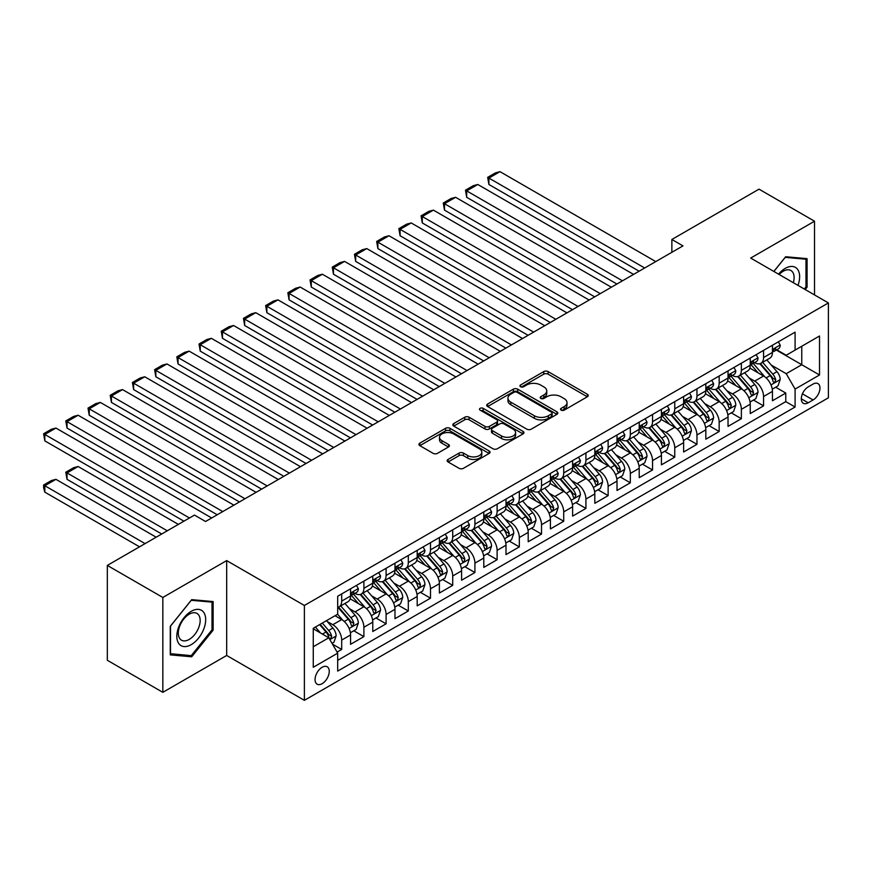 <?xml version="1.0" encoding="UTF-8"?>
<svg xmlns="http://www.w3.org/2000/svg" width="872" height="872" viewBox="0 0 872 872"><rect width="100%" height="100%" fill="white"/><g stroke="black" fill="none" stroke-linecap="round" stroke-linejoin="round"><path stroke-width="1.31" d="M561.121 410.145A2.158 1.243 0 0 0 564.173 410.145L587.336 396.771A3.085 1.777 0 0 0 588.24 395.517A3.085 1.777 0 0 0 587.336 394.253L548.107 371.603A3.085 1.777 0 0 0 543.747 371.603L520.584 384.977A2.158 1.243 0 0 0 519.952 385.86A2.158 1.243 0 0 0 520.584 386.732A2.158 1.243 0 0 0 523.636 386.732L526.634 385.01A9.865 5.69 0 0 1 540.586 385.01L543.856 386.896A9.865 5.69 0 0 1 546.744 390.918A9.865 5.69 0 0 1 543.856 394.951L540.858 396.673A2.158 1.243 0 0 0 540.226 397.556A2.158 1.243 0 0 0 540.858 398.439A2.158 1.243 0 0 0 543.91 398.439L546.908 396.706A9.865 5.69 0 0 1 560.849 396.706L564.119 398.591A9.865 5.69 0 0 1 567.007 402.624A9.865 5.69 0 0 1 564.119 406.646L561.121 408.379A2.158 1.243 0 0 0 560.5 409.262A2.158 1.243 0 0 0 561.121 410.145L561.121 408.379M322.15 683.67A10.05 5.799 120 0 0 328.711 674.819A10.05 5.799 120 0 0 327.174 666.764A10.05 5.799 120 0 0 322.15 667.265A10.05 5.799 120 0 0 315.588 676.116A10.05 5.799 120 0 0 317.125 684.171A10.05 5.799 120 0 0 322.15 683.67M448.066 459.435A3.085 1.777 0 0 0 447.162 460.689A3.085 1.777 0 0 0 448.066 461.953L459.075 468.308A3.085 1.777 0 0 0 463.435 468.308L489.148 453.462A3.085 1.777 0 0 0 490.053 452.197A3.085 1.777 0 0 0 489.148 450.944L449.919 428.294A3.085 1.777 0 0 0 445.559 428.294L419.846 443.14A3.085 1.777 0 0 0 418.942 444.404A3.085 1.777 0 0 0 419.846 445.657L433.133 453.331A3.085 1.777 0 0 0 437.493 453.331L448.502 446.976A3.085 1.777 0 0 0 449.407 445.723A3.085 1.777 0 0 0 448.502 444.458L441.908 440.654A8.24 4.763 0 0 1 439.499 437.286A8.24 4.763 0 0 1 444.589 432.894A8.24 4.763 0 0 1 453.571 433.918L479.393 448.829A8.24 4.763 0 0 1 481.813 452.197A8.24 4.763 0 0 1 476.722 456.601A8.24 4.763 0 0 1 467.741 455.566L463.435 453.08A3.085 1.777 0 0 0 459.075 453.08L448.066 459.435L448.066 461.953M226.676 560.598L162.835 597.462L107.321 565.416L107.321 660.278L162.835 692.324L226.676 655.472L304.383 700.336L304.383 605.473L226.676 560.598L226.676 655.472M814.524 294.921L814.524 221.215L750.683 258.068L828.4 302.933L304.383 605.473M814.524 221.215L759.011 189.159L671.865 239.484L671.865 252.302M107.321 565.416L194.478 515.09L205.574 521.5L682.961 245.893L671.865 239.484M526.852 429.177A3.085 1.777 0 0 0 531.212 429.177L556.936 414.32A3.085 1.777 0 0 0 557.829 413.066A3.085 1.777 0 0 0 556.936 411.813L517.696 389.163A3.085 1.777 0 0 0 513.346 389.163L487.622 404.009A3.085 1.777 0 0 0 486.718 405.262A3.085 1.777 0 0 0 487.622 406.526L526.852 429.177M480.963 410.603A2.158 1.243 0 0 1 483.153 410.908L483.153 408.347L523.037 431.378A3.085 1.777 0 0 1 523.941 432.632A3.085 1.777 0 0 1 523.037 433.896L497.323 448.742A3.085 1.777 0 0 1 492.963 448.742L453.734 426.092L453.734 423.574A3.085 1.777 0 0 0 452.83 424.828A3.085 1.777 0 0 0 453.734 426.092M453.734 423.574L464.743 417.219A3.085 1.777 0 0 1 469.103 417.219L485.006 426.408A3.085 1.777 0 0 0 489.366 426.408L496.669 422.19A3.085 1.777 0 0 0 497.574 420.936A3.085 1.777 0 0 0 496.669 419.672L480.101 410.113A2.158 1.243 0 0 1 479.469 409.23A2.158 1.243 0 0 1 480.81 408.074A2.158 1.243 0 0 1 483.153 408.347M337.083 652.103L341.693 649.444L332.472 644.125M327.229 621.485L332.81 624.701A12.557 7.249 60 0 1 341.693 640.081L350.566 634.958L350.566 644.31L363.897 636.625L353.792 630.794M349.432 608.667L355.013 611.882A12.557 7.249 60 0 1 363.897 627.262L372.769 622.139L372.769 631.492L386.1 623.807L375.995 617.976M371.636 595.849L377.216 599.064A12.557 7.249 60 0 1 386.1 614.444L394.983 609.321L394.983 618.673L408.303 610.989L398.199 605.146M393.839 583.019L399.42 586.246A12.557 7.249 60 0 1 408.303 601.626L417.187 596.503L417.187 605.855L430.506 598.17L420.402 592.328M416.053 570.201L421.623 573.427A12.557 7.249 60 0 1 430.506 588.807L439.39 583.684L439.39 593.036L452.71 585.341L442.605 579.509M438.256 557.382L443.826 560.609A12.557 7.249 60 0 1 452.71 575.989L461.593 570.855L461.593 580.218L474.913 572.523L464.809 566.691M460.46 544.564L466.03 547.78A12.557 7.249 60 0 1 474.913 563.17L483.797 558.036L483.797 567.399L497.116 559.704L487.012 553.873M482.663 531.746L488.233 534.961A12.557 7.249 60 0 1 497.116 550.352L506 545.218L506 554.581L519.32 546.886L509.215 541.054M504.866 518.927L510.436 522.143A12.557 7.249 60 0 1 519.32 537.534L528.203 532.4L528.203 541.763L541.523 534.067L531.419 528.236M527.07 506.109L532.639 509.324A12.557 7.249 60 0 1 541.523 524.715L550.406 519.581L550.406 528.944L563.726 521.249L553.622 515.417M549.273 493.29L554.843 496.506A12.557 7.249 60 0 1 563.726 511.886L572.61 506.763L572.61 516.126L585.929 508.431L575.825 502.599M571.476 480.472L577.046 483.688A12.557 7.249 60 0 1 585.929 499.067L594.813 493.944L594.813 503.297L608.133 495.612L598.029 489.781M593.679 467.654L599.26 470.869A12.557 7.249 60 0 1 608.133 486.249L617.016 481.126L617.016 490.478L630.336 482.794L620.243 476.962M615.883 454.835L621.464 458.051A12.557 7.249 60 0 1 630.336 473.431L639.22 468.308L639.22 477.66L652.539 469.975L642.446 464.144M638.086 442.006L643.667 445.232A12.557 7.249 60 0 1 652.539 460.612L661.423 455.489L661.423 464.841L674.754 457.157L664.649 451.315M660.289 429.188L665.87 432.414A12.557 7.249 60 0 1 674.754 447.794L683.626 442.671L683.626 452.023L696.957 444.328L686.853 438.496M682.493 416.369L688.073 419.596A12.557 7.249 60 0 1 696.957 434.975L705.83 429.842L705.83 439.205L719.16 431.509L709.056 425.678M704.696 403.551L710.277 406.777A12.557 7.249 60 0 1 719.16 422.157L728.033 417.023L728.033 426.386L741.364 418.691L731.259 412.859M726.899 390.732L732.48 393.948A12.557 7.249 60 0 1 741.364 409.339L750.247 404.205L750.247 413.568L763.567 405.872L763.567 396.52A12.557 7.249 -120 0 0 754.683 381.129L749.103 377.914M753.463 400.041L763.567 405.872M350.566 634.958A12.557 7.249 -120 0 0 341.693 619.578L335.022 615.73M372.769 622.139A12.557 7.249 -120 0 0 363.897 606.749L350.163 598.824M394.983 609.321A12.557 7.249 -120 0 0 386.1 593.93L372.366 586.006M417.187 596.503A12.557 7.249 -120 0 0 408.303 581.112L394.569 573.187M439.39 583.684A12.557 7.249 -120 0 0 430.506 568.293L416.772 560.369M461.593 570.855A12.557 7.249 -120 0 0 452.71 555.475L438.976 547.551M483.797 558.036A12.557 7.249 -120 0 0 474.913 542.657L461.179 534.732M506 545.218A12.557 7.249 -120 0 0 497.116 529.838L483.382 521.914M528.203 532.4A12.557 7.249 -120 0 0 519.32 517.02L505.586 509.095M550.406 519.581A12.557 7.249 -120 0 0 541.523 504.201L527.789 496.266M572.61 506.763A12.557 7.249 -120 0 0 563.726 491.383L549.992 483.448M594.813 493.944A12.557 7.249 -120 0 0 585.929 478.565L572.196 470.629M617.016 481.126A12.557 7.249 -120 0 0 608.133 465.746L594.41 457.811M639.22 468.308A12.557 7.249 -120 0 0 630.336 452.917L616.613 444.993M661.423 455.489A12.557 7.249 -120 0 0 652.539 440.098L638.816 432.174M683.626 442.671A12.557 7.249 -120 0 0 674.754 427.28L661.02 419.356M705.83 429.842A12.557 7.249 -120 0 0 696.957 414.462L683.223 406.537M728.033 417.023A12.557 7.249 -120 0 0 719.16 401.643L705.426 393.719M750.247 404.205A12.557 7.249 -120 0 0 741.364 388.825L727.63 380.901M813.075 384.083L808.191 386.906A9.734 5.624 120 0 0 801.837 395.485A9.734 5.624 120 0 0 803.33 403.278A9.734 5.624 120 0 0 808.191 402.799L813.075 399.976A9.734 5.624 120 0 0 819.44 391.397A9.734 5.624 120 0 0 817.947 383.604A9.734 5.624 120 0 0 813.075 384.083M304.383 700.336L828.4 397.796L828.4 302.933M313.266 646.752L328.809 637.781L337.693 653.161L337.693 671.102L795.09 407.028L795.09 389.086L786.217 373.696L771.317 365.096M337.693 653.161L313.266 667.265L313.266 628.287L337.693 614.193L337.693 596.241L795.09 332.167L795.09 350.108L819.517 336.003L819.517 374.982L795.09 389.086M354.893 593.352L355.013 593.418A12.557 7.249 60 0 0 361.291 594.039L370.175 588.916A12.557 7.249 -120 0 0 372.769 583.161L372.769 575.989M377.096 580.534L377.216 580.599A12.557 7.249 60 0 0 383.495 581.221L392.378 576.098A12.557 7.249 -120 0 0 394.983 570.343L394.983 563.17M399.3 567.716L399.42 567.781A12.557 7.249 60 0 0 405.698 568.402L414.582 563.279A12.557 7.249 -120 0 0 417.187 557.524L417.187 550.352M421.503 554.897L421.623 554.963A12.557 7.249 60 0 0 427.901 555.584L436.785 550.461A12.557 7.249 -120 0 0 439.39 544.706L439.39 537.534M443.706 542.079L443.826 542.144A12.557 7.249 60 0 0 450.105 542.765L458.988 537.643A12.557 7.249 -120 0 0 461.593 531.887L461.593 524.704M465.91 529.26L466.03 529.326A12.557 7.249 60 0 0 472.308 529.947L481.191 524.824A12.557 7.249 -120 0 0 483.797 519.069L483.797 511.886M488.124 516.442L488.233 516.507A12.557 7.249 60 0 0 494.511 517.129L503.395 511.995A12.557 7.249 -120 0 0 506 506.251L506 499.067M510.327 503.624L510.436 503.689A12.557 7.249 60 0 0 516.715 504.31L525.598 499.176A12.557 7.249 -120 0 0 528.203 493.432L528.203 486.249M532.53 490.794L532.639 490.871A12.557 7.249 60 0 0 538.918 491.492L547.801 486.358A12.557 7.249 -120 0 0 550.406 480.614L550.406 473.431M554.734 477.976L554.843 478.052A12.557 7.249 60 0 0 561.132 478.673L570.005 473.54A12.557 7.249 -120 0 0 572.61 467.795L572.61 460.612M576.937 465.158L577.046 465.223A12.557 7.249 60 0 0 583.335 465.855L592.208 460.721A12.557 7.249 -120 0 0 594.813 454.977L594.813 447.794M599.14 452.339L599.26 452.405A12.557 7.249 60 0 0 605.539 453.026L614.411 447.903A12.557 7.249 -120 0 0 617.016 442.148L617.016 434.975M621.344 439.521L621.464 439.586A12.557 7.249 60 0 0 627.742 440.207L636.625 435.084A12.557 7.249 -120 0 0 639.22 429.329L639.22 422.157M643.547 426.702L643.667 426.768A12.557 7.249 60 0 0 649.945 427.389L658.829 422.266A12.557 7.249 -120 0 0 661.423 416.511L661.423 409.339M665.75 413.884L665.87 413.949A12.557 7.249 60 0 0 672.149 414.571L681.032 409.448A12.557 7.249 -120 0 0 683.626 403.692L683.626 396.52M687.954 401.066L688.073 401.131A12.557 7.249 60 0 0 694.352 401.752L703.235 396.629A12.557 7.249 -120 0 0 705.83 390.874L705.83 383.702M710.157 388.247L710.277 388.313A12.557 7.249 60 0 0 716.555 388.934L725.439 383.811A12.557 7.249 -120 0 0 728.033 378.056L728.033 370.873M732.36 375.429L732.48 375.494A12.557 7.249 60 0 0 738.758 376.115L747.642 370.982A12.557 7.249 -120 0 0 750.247 365.237L750.247 358.054M337.693 660.344L785.77 401.643L785.77 393.054L772.45 400.749L772.45 391.386A12.557 7.249 -120 0 0 763.567 376.006L749.833 368.082M754.563 362.61L754.683 362.676A12.557 7.249 -120 0 0 760.962 363.297A12.557 7.249 -120 0 0 763.567 357.542L763.567 350.37M760.962 363.297L769.845 358.163A12.557 7.249 -120 0 0 772.45 352.419L772.45 345.236M341.693 593.93L341.693 601.113A12.557 7.249 60 0 1 339.088 606.858A12.557 7.249 60 0 1 337.693 607.37M339.088 606.858L347.972 601.735A12.557 7.249 -120 0 0 350.566 595.99L350.566 588.807M363.897 581.112L363.897 588.295A12.557 7.249 60 0 1 361.291 594.039M386.1 568.293L386.1 575.476A12.557 7.249 60 0 1 383.495 581.221M408.303 555.475L408.303 562.658A12.557 7.249 60 0 1 405.698 568.402M430.506 542.657L430.506 549.84A12.557 7.249 60 0 1 427.901 555.584M452.71 529.838L452.71 537.021A12.557 7.249 60 0 1 450.105 542.765M474.913 517.02L474.913 524.192A12.557 7.249 60 0 1 472.308 529.947M497.116 504.201L497.116 511.374A12.557 7.249 60 0 1 494.511 517.129M519.32 491.383L519.32 498.555A12.557 7.249 60 0 1 516.715 504.31M541.523 478.565L541.523 485.737A12.557 7.249 60 0 1 538.918 491.492M563.726 465.735L563.726 472.918A12.557 7.249 60 0 1 561.132 478.673M585.929 452.917L585.929 460.1A12.557 7.249 60 0 1 583.335 465.855M608.133 440.098L608.133 447.282A12.557 7.249 60 0 1 605.539 453.026M630.336 427.28L630.336 434.463A12.557 7.249 60 0 1 627.742 440.207M652.539 414.462L652.539 421.645A12.557 7.249 60 0 1 649.945 427.389M674.754 401.643L674.754 408.826A12.557 7.249 60 0 1 672.149 414.571M696.957 388.825L696.957 396.008A12.557 7.249 60 0 1 694.352 401.752M719.16 376.006L719.16 383.179A12.557 7.249 60 0 1 716.555 388.934M741.364 363.188L741.364 370.36A12.557 7.249 60 0 1 738.758 376.115M741.364 409.339L741.364 418.691M719.16 422.157L719.16 431.509M696.957 434.975L696.957 444.328M674.754 447.794L674.754 457.157M652.539 460.612L652.539 469.975M630.336 473.431L630.336 482.794M608.133 486.249L608.133 495.612M585.929 499.067L585.929 508.431M563.726 511.886L563.726 521.249M541.523 524.715L541.523 534.067M519.32 537.534L519.32 546.886M497.116 550.352L497.116 559.704M474.913 563.17L474.913 572.523M452.71 575.989L452.71 585.341M430.506 588.807L430.506 598.17M408.303 601.626L408.303 610.989M386.1 614.444L386.1 623.807M363.897 627.262L363.897 636.625M341.693 640.081L341.693 649.444M328.809 637.781L313.266 628.799M786.217 373.696L801.76 364.725L801.76 346.26L819.517 336.003M776.331 350.043L819.517 374.982M776.767 349.792L786.217 355.242L795.09 350.108M162.835 597.462L162.835 692.324M775.666 387.223L785.77 393.054M785.77 401.643L795.09 407.028M805.216 289.548L807.08 287.226L807.08 258.657L785.661 256.739L773.846 271.432M170.269 654.883L191.698 656.79L213.128 630.14L213.128 601.571L191.698 599.653L170.269 626.314L170.269 654.883M805.979 286.583L807.08 287.226M212.016 629.497L213.128 630.14M189.442 655.493L191.698 656.79M561.993 410.45L564.119 409.219A9.865 5.69 0 0 0 567.007 405.186L567.007 402.624M546.744 390.918L546.744 393.49A9.865 5.69 0 0 1 543.856 397.512L541.719 398.744M587.292 396.793L548.107 374.164A3.085 1.777 0 0 0 543.747 374.164L521.445 387.037M556.892 414.353L517.696 391.724A3.085 1.777 0 0 0 513.346 391.724L487.666 406.548M551.486 413.949A2.158 1.243 0 0 0 552.118 413.066A2.158 1.243 0 0 0 551.486 412.183L517.042 392.302A2.158 1.243 0 0 0 514 392.302L510.839 394.133A9.865 5.69 0 0 0 507.951 398.155A9.865 5.69 0 0 0 510.839 402.177L534.373 415.77A9.865 5.69 0 0 0 548.325 415.77L551.486 413.949L551.486 416.511A2.158 1.243 0 0 0 552.118 415.628L552.118 413.066M507.951 398.155L507.951 400.717A9.865 5.69 0 0 0 510.839 404.75L510.839 402.177M551.486 416.511L548.325 418.331A9.865 5.69 0 0 1 534.373 418.331L510.839 404.75M453.778 426.114L464.743 419.781L464.743 417.219M497.574 420.936L497.574 423.498A3.085 1.777 0 0 1 496.669 424.751L489.366 428.97A3.085 1.777 0 0 1 485.006 428.97L469.103 419.781A3.085 1.777 0 0 0 464.743 419.781M483.153 410.908L523.004 433.918M501.52 435.935A8.24 4.763 0 0 0 510.502 436.97A8.24 4.763 0 0 0 515.592 432.567A8.24 4.763 0 0 0 513.183 429.209L504.081 423.956A3.085 1.777 0 0 0 499.721 423.956L492.418 428.163A3.085 1.777 0 0 0 491.514 429.427A3.085 1.777 0 0 0 492.418 430.681L501.52 435.935L501.52 438.496A8.24 4.763 0 0 0 510.502 439.532A8.24 4.763 0 0 0 515.592 435.139L515.592 432.567M491.514 429.427L491.514 431.989A3.085 1.777 0 0 0 492.418 433.242L492.418 430.681M501.52 438.496L492.418 433.242M481.813 452.197L481.813 454.759A8.24 4.763 0 0 1 476.722 459.163A8.24 4.763 0 0 1 467.741 458.127L463.435 455.642A3.085 1.777 0 0 0 459.075 455.642L448.11 461.975M439.499 437.286L439.499 439.859A8.24 4.763 0 0 0 441.908 443.216L441.908 440.654M448.459 446.998L441.908 443.216M489.105 453.484L449.919 430.855A3.085 1.777 0 0 0 445.559 430.855L419.879 445.679M772.254 389.185L777.998 385.882L780.211 379.462A8.317 4.807 -120 0 0 776.974 371.657L766.826 359.907M764.798 376.813L753.201 363.395M488.898 235.756L594.704 296.851L444.491 210.119L443.27 203.013L451.042 198.522L455.598 197.301L444.491 203.71L444.491 210.119M758.204 372.911L751.468 365.117A19.936 11.51 -120 0 0 750.857 364.42M759.828 363.744L770.096 375.625A8.317 4.807 60 0 1 773.061 381.358L773.66 382.35L774.794 382.187L775.72 379.821A8.317 4.807 -120 0 0 772.756 374.088L762.608 362.338M760.438 363.548L771.458 376.323A4.24 2.453 60 0 1 772.527 377.979L775.72 379.821M644.659 267.998L488.898 178.073L488.898 184.483L639.111 271.203M778.325 341.846L780.211 345.105A8.317 4.807 60 0 1 778.489 348.789L774.271 351.231A8.317 4.807 -120 0 0 775.72 349.312L775.546 348.571M655.766 261.589L500.005 171.664L488.898 178.073L487.677 177.365L495.449 172.885L500.005 171.664M772.723 351.612L772.756 351.612A8.317 4.807 -120 0 0 774.271 351.231M774.652 348.691L775.72 349.312C775.197 348.059 774.314 348.571 773.061 350.849A8.317 4.807 60 0 1 772.45 352.037M488.898 184.483L487.677 177.365M798 285.384A20.416 11.783 120 0 0 785.214 268.391A20.416 11.783 120 0 0 778.533 274.146M793.346 282.692A15.456 8.927 120 0 0 790.915 270.505A15.456 8.927 120 0 0 783.187 271.268A15.456 8.927 120 0 0 779.143 274.495M773.889 271.465L785.214 257.371L805.979 259.224L805.979 286.91L804.278 289.014M804.594 258.428L805.979 259.224M203.754 629.083A20.416 11.783 120 0 0 198.478 609.375A20.416 11.783 120 0 0 178.76 626.848A20.416 11.783 120 0 0 184.036 646.566A20.416 11.783 120 0 0 203.754 629.083M198.696 627.644A15.456 8.927 120 0 0 196.963 613.419A15.456 8.927 120 0 0 179.774 625.954A15.456 8.927 120 0 0 181.507 640.19A15.456 8.927 120 0 0 198.696 627.644M170.498 653.793L170.498 626.118L191.251 600.285L212.016 602.138L212.016 629.824L191.251 655.646L170.269 653.673M210.643 601.353L212.016 602.138M750.051 402.014L755.795 398.7L758.008 392.28A8.317 4.807 -120 0 0 754.771 384.476L744.623 372.726M742.595 389.631L730.998 376.214M466.694 248.585L572.501 309.669L422.288 222.938L421.067 215.831L428.839 211.34L433.395 210.119L422.288 216.529L422.288 222.938M736.001 385.729L729.264 377.936A19.936 11.51 -120 0 0 728.643 377.238M737.625 376.562L747.893 388.443A8.317 4.807 60 0 1 750.857 394.177L751.457 395.169L752.591 395.005L753.517 392.64A8.317 4.807 -120 0 0 750.552 386.906L740.404 375.167M738.235 376.377L749.255 389.141A4.24 2.453 60 0 1 750.323 390.798L753.517 392.64M727.848 414.832L733.592 411.519L735.804 405.109A8.317 4.807 -120 0 0 732.567 397.294L722.419 385.544M720.392 402.461L708.794 389.032M444.491 261.404L550.297 322.487L400.085 235.756L398.864 228.649L406.635 224.159L411.192 222.938L400.085 229.347L400.085 235.756M713.797 398.548L707.061 390.754A19.936 11.51 -120 0 0 706.44 390.057M715.422 389.381L725.689 401.262A8.317 4.807 60 0 1 728.654 406.995L729.254 407.987L730.376 407.824L731.314 405.458A8.317 4.807 -120 0 0 728.349 399.725L718.201 387.986M716.032 389.195L727.052 401.959A4.24 2.453 60 0 1 728.12 403.616L731.314 405.458M705.644 427.651L711.389 424.337L713.601 417.928A8.317 4.807 -120 0 0 710.364 410.113L700.216 398.362M698.189 415.279L686.591 401.85M422.288 274.222L528.094 335.306L377.881 248.585L376.66 241.468L384.432 236.977L388.988 235.756L377.881 242.176L377.881 248.585M691.583 411.366L684.858 403.573A19.936 11.51 -120 0 0 684.237 402.886M693.218 402.21L703.486 414.08A8.317 4.807 60 0 1 706.451 419.814L707.05 420.805L708.173 420.642L709.11 418.277A8.317 4.807 -120 0 0 706.146 412.543L695.998 400.804M693.818 402.014L704.849 414.778A4.24 2.453 60 0 1 705.917 416.435L709.11 418.277M683.441 440.469L689.185 437.155L691.398 430.746A8.317 4.807 -120 0 0 688.161 422.931L678.013 411.181M675.985 428.098L664.388 414.669M400.085 287.041L505.891 348.124L355.678 261.404L354.457 254.286L362.229 249.795L366.774 248.585L355.678 254.995L355.678 261.404M669.38 424.184L662.655 416.391A19.936 11.51 -120 0 0 662.033 415.704M671.015 415.028L681.272 426.909A8.317 4.807 60 0 1 684.248 432.632L684.847 433.624L685.97 433.46L686.907 431.095A8.317 4.807 -120 0 0 683.942 425.362L673.794 413.622M671.614 414.832L682.645 427.596A4.24 2.453 60 0 1 683.713 429.253L686.907 431.095M622.455 280.817L466.694 190.892L466.694 197.301L616.907 284.021M756.122 354.664L758.008 357.934A8.317 4.807 60 0 1 756.286 361.608L752.067 364.049A8.317 4.807 -120 0 0 753.517 362.131L753.343 361.39M633.562 274.408L477.802 184.483L466.694 190.892L465.474 190.183L473.245 185.703L477.802 184.483M750.519 364.442L750.552 364.442A8.317 4.807 -120 0 0 752.067 364.049M752.449 361.509L753.517 362.131C752.994 360.877 752.111 361.39 750.857 363.668A8.317 4.807 60 0 1 750.247 364.856M466.694 197.301L465.474 190.183M600.252 293.635L443.27 203.013M733.919 367.483L735.804 370.753A8.317 4.807 60 0 1 734.082 374.426L729.864 376.868A8.317 4.807 -120 0 0 731.314 374.949L731.139 374.208M611.359 287.226L455.598 197.301M728.316 377.26L728.349 377.26A8.317 4.807 -120 0 0 729.864 376.868M730.246 374.328L731.314 374.949C730.791 373.696 729.908 374.208 728.654 376.486A8.317 4.807 60 0 1 728.033 377.674M578.049 306.464L421.067 215.831M711.716 380.301L713.601 383.571A8.317 4.807 60 0 1 711.879 387.244L707.661 389.686A8.317 4.807 -120 0 0 709.11 387.768L708.936 387.026M589.156 300.055L433.395 210.119M706.113 390.078L706.146 390.078A8.317 4.807 -120 0 0 707.661 389.686M708.042 387.146L709.11 387.768C708.587 386.514 707.704 387.026 706.451 389.304A8.317 4.807 60 0 1 705.83 390.493M555.846 319.283L398.864 228.649M689.512 393.119L691.398 396.389A8.317 4.807 60 0 1 689.676 400.074L685.457 402.504A8.317 4.807 -120 0 0 686.907 400.586L686.733 399.845M566.953 312.874L411.192 222.938M683.91 402.897L683.942 402.897A8.317 4.807 -120 0 0 685.457 402.504M685.839 399.965L686.907 400.586C686.384 399.332 685.501 399.845 684.248 402.123A8.317 4.807 60 0 1 683.626 403.311M661.238 453.287L666.982 449.974L669.195 443.565A8.317 4.807 -120 0 0 665.957 435.749L655.809 423.999M653.782 440.916L642.184 427.487M377.881 299.859L483.688 360.943L333.475 274.222L332.254 267.105L340.026 262.614L344.571 261.404L333.475 267.813L333.475 274.222M647.177 437.003L640.451 429.209A19.936 11.51 -120 0 0 639.83 428.523M648.812 427.847L659.068 439.728A8.317 4.807 60 0 1 662.044 445.461L662.644 446.442L663.766 446.29L664.704 443.913A8.317 4.807 -120 0 0 661.739 438.191L651.591 426.441M649.411 427.651L660.442 440.415A4.24 2.453 60 0 1 661.51 442.071L664.704 443.913M533.642 332.101L376.66 241.468M667.309 405.938L669.195 409.208A8.317 4.807 60 0 1 667.472 412.892L663.254 415.323A8.317 4.807 -120 0 0 664.704 413.404L664.529 412.674M544.738 325.692L388.988 235.756M661.706 415.715L661.739 415.715A8.317 4.807 -120 0 0 663.254 415.323M663.625 412.783L664.704 413.404C664.181 412.151 663.298 412.663 662.044 414.941A8.317 4.807 60 0 1 661.423 416.129M639.034 466.106L644.768 462.792L646.991 456.383A8.317 4.807 -120 0 0 643.754 448.568L633.606 436.828M631.579 453.734L619.981 440.305M355.678 312.677L461.473 373.761M624.973 449.821L618.248 442.028A19.936 11.51 -120 0 0 617.627 441.341M626.608 440.665L636.865 452.546A8.317 4.807 60 0 1 639.841 458.28L640.44 459.261L641.563 459.108L642.501 456.732A8.317 4.807 -120 0 0 639.536 451.009L629.388 439.259M627.208 440.469L638.239 453.233A4.24 2.453 60 0 1 639.307 454.89L642.501 456.732M511.439 344.92L354.457 254.286M645.106 418.756L646.991 422.026A8.317 4.807 60 0 1 645.269 425.71L641.051 428.141A8.317 4.807 -120 0 0 642.501 426.223L642.326 425.492M522.535 338.51L366.774 248.585M639.503 428.534L639.536 428.534A8.317 4.807 -120 0 0 641.051 428.141M641.421 425.601L642.501 426.223C641.977 424.969 641.084 425.482 639.841 427.76A8.317 4.807 60 0 1 639.22 428.948M616.831 478.924L622.564 475.611L624.788 469.201A8.317 4.807 -120 0 0 621.551 461.386L611.403 449.647M609.375 466.553L597.778 453.124M333.475 325.496L439.27 386.579L289.068 299.859L287.847 292.741L295.619 288.261L300.164 287.041L289.068 293.45L289.068 299.859M602.77 462.64L596.045 454.857A19.936 11.51 -120 0 0 595.423 454.159M604.405 453.484L614.662 465.365A8.317 4.807 60 0 1 617.627 471.098L618.237 472.079L619.36 471.926L620.297 469.561A8.317 4.807 -120 0 0 617.332 463.828L607.184 452.078M605.005 453.287L616.035 466.051A4.24 2.453 60 0 1 617.104 467.708L620.297 469.561M489.236 357.738L332.254 267.105M622.902 431.575L624.788 434.845A8.317 4.807 60 0 1 623.066 438.529L618.848 440.96A8.317 4.807 -120 0 0 620.297 439.041L620.123 438.311M500.332 351.329L344.571 261.404M617.3 441.352L617.332 441.352A8.317 4.807 -120 0 0 618.848 440.96M619.218 438.431L620.297 439.041C619.774 437.788 618.88 438.3 617.627 440.589A8.317 4.807 60 0 1 617.016 441.766M594.628 491.743L600.361 488.429L602.585 482.02A8.317 4.807 -120 0 0 599.347 474.205L589.199 462.465M587.161 479.371L575.574 465.942M311.271 338.314L417.067 399.398L266.865 312.677L265.644 305.56L273.416 301.08L277.961 299.859L266.865 306.268L266.865 312.677M580.567 475.458L573.841 467.675A19.936 11.51 -120 0 0 573.22 466.978M582.202 466.302L592.459 478.183A8.317 4.807 60 0 1 595.423 483.916L596.034 484.897L597.157 484.745L598.094 482.38A8.317 4.807 -120 0 0 595.129 476.646L584.981 464.896M582.801 466.106L593.832 478.87A4.24 2.453 60 0 1 594.9 480.527L598.094 482.38M467.032 370.556L311.271 280.631L311.271 287.041L461.484 373.761M600.699 444.393L602.585 447.663A8.317 4.807 60 0 1 600.863 451.347L596.644 453.778A8.317 4.807 -120 0 0 598.094 451.87L597.919 451.129M478.129 364.147L322.368 274.222L311.271 280.631L310.05 279.923L317.822 275.432L322.368 274.222M595.096 454.17L595.129 454.17A8.317 4.807 -120 0 0 596.644 453.778M597.015 451.249L598.094 451.87C597.571 450.617 596.677 451.129 595.423 453.407A8.317 4.807 60 0 1 594.813 454.585M311.271 287.041L310.05 279.923M572.424 504.561L578.158 501.247L580.381 494.838A8.317 4.807 -120 0 0 577.144 487.023L566.996 475.284M564.958 492.19L553.371 478.772M289.068 351.133L394.863 412.216L244.661 325.496L243.441 318.378L251.212 313.898L255.758 312.677L244.661 319.087L244.661 325.496M558.363 488.287L551.638 480.494A19.936 11.51 -120 0 0 551.017 479.796M559.998 479.12L570.255 491.001A8.317 4.807 60 0 1 573.22 496.735L573.831 497.716L574.953 497.563L575.891 495.198A8.317 4.807 -120 0 0 572.926 489.465L562.778 477.714M560.598 478.924L571.629 491.688A4.24 2.453 60 0 1 572.697 493.356L575.891 495.198M444.829 383.375L287.847 292.741M578.496 457.211L580.381 460.481A8.317 4.807 60 0 1 578.659 464.166L574.441 466.596A8.317 4.807 -120 0 0 575.891 464.689L575.716 463.948M455.925 376.966L300.164 287.041M572.893 466.989L572.926 466.989A8.317 4.807 -120 0 0 574.441 466.596M574.812 464.068L575.891 464.689C575.367 463.435 574.474 463.948 573.22 466.226A8.317 4.807 60 0 1 572.61 467.403M550.221 517.379L555.955 514.066L558.178 507.657A8.317 4.807 -120 0 0 554.941 499.841L544.793 488.102M542.755 505.008L531.168 491.59M266.865 363.951L372.66 425.035L222.458 338.314L221.237 331.197L228.998 326.717L233.554 325.496L222.458 331.905L222.458 338.314M536.16 501.106L529.435 493.312A19.936 11.51 -120 0 0 528.813 492.615M537.795 491.939L548.052 503.82A8.317 4.807 60 0 1 551.017 509.553L551.627 510.534L552.75 510.382L553.687 508.016A8.317 4.807 -120 0 0 550.723 502.283L540.575 490.533M538.395 491.743L549.425 504.507A4.24 2.453 60 0 1 550.494 506.174L553.687 508.016M422.626 396.193L265.644 305.56M556.292 470.03L558.178 473.3A8.317 4.807 60 0 1 556.456 476.984L552.238 479.426A8.317 4.807 -120 0 0 553.687 477.507L553.513 476.766M433.722 389.784L277.961 299.859M550.679 479.807L550.723 479.807A8.317 4.807 -120 0 0 552.238 479.426M552.608 476.886L553.687 477.507C553.164 476.254 552.27 476.766 551.017 479.044A8.317 4.807 60 0 1 550.406 480.221M528.018 530.198L533.751 526.884L535.975 520.475A8.317 4.807 -120 0 0 532.738 512.671L522.59 500.92M520.551 517.826L508.965 504.408M244.661 376.769L350.457 437.864L200.244 351.133L199.023 344.026L206.795 339.535L211.351 338.314L200.244 344.723L200.244 351.133M513.957 513.924L507.232 506.131A19.936 11.51 -120 0 0 506.61 505.433M515.592 504.757L525.849 516.638A8.317 4.807 60 0 1 528.813 522.372L529.424 523.364L530.547 523.2L531.484 520.835A8.317 4.807 -120 0 0 528.508 515.101L518.371 503.351M516.191 504.561L527.222 517.336A4.24 2.453 60 0 1 528.29 518.993L531.484 520.835M400.422 409.012L243.441 318.378M534.089 482.859L535.975 486.118A8.317 4.807 60 0 1 534.253 489.802L530.034 492.244A8.317 4.807 -120 0 0 531.484 490.326L531.31 489.584M411.519 402.602L255.758 312.677M528.476 492.626L528.508 492.626A8.317 4.807 -120 0 0 530.034 492.244M530.405 489.704L531.484 490.326C530.961 489.072 530.067 489.584 528.813 491.863A8.317 4.807 60 0 1 528.203 493.051M505.815 543.016L511.548 539.714L513.772 533.293A8.317 4.807 -120 0 0 510.523 525.489L500.386 513.739M498.348 530.645L486.75 517.227M222.458 389.599L328.253 450.682L178.041 363.951L176.82 356.844L184.591 352.353L189.148 351.133L178.041 357.542L178.041 363.951M491.754 526.743L485.017 518.949A19.936 11.51 -120 0 0 484.407 518.251M493.389 517.576L503.645 529.457A8.317 4.807 60 0 1 506.61 535.19L507.221 536.182L508.343 536.018L509.281 533.653A8.317 4.807 -120 0 0 506.305 527.92L496.168 516.18M493.988 517.379L505.008 530.154A4.24 2.453 60 0 1 506.076 531.811L509.281 533.653M378.219 421.83L221.237 331.197M511.886 495.678L513.772 498.948A8.317 4.807 60 0 1 512.049 502.621L507.831 505.062A8.317 4.807 -120 0 0 509.281 503.144L509.106 502.403M389.315 415.421L233.554 325.496M506.272 505.455L506.305 505.444A8.317 4.807 -120 0 0 507.831 505.062M508.202 502.523L509.281 503.144C508.758 501.891 507.864 502.403 506.61 504.681A8.317 4.807 60 0 1 506 505.869M483.611 555.846L489.345 552.532L491.568 546.123A8.317 4.807 -120 0 0 488.32 538.307L478.183 526.557M476.145 543.474L464.547 530.045M200.244 402.417L306.05 463.501L155.837 376.769L154.617 369.663L162.388 365.172L166.944 363.951L155.837 370.36L155.837 376.769M469.55 539.561L462.814 531.767A19.936 11.51 -120 0 0 462.204 531.07M471.174 530.394L481.442 542.275A8.317 4.807 60 0 1 484.407 548.008L485.017 549L486.14 548.837L487.077 546.472A8.317 4.807 -120 0 0 484.102 540.738L473.965 528.999M471.785 530.209L482.805 542.973A4.24 2.453 60 0 1 483.873 544.629L487.077 546.472M356.005 434.648L199.023 344.026M489.683 508.496L491.568 511.766A8.317 4.807 60 0 1 489.846 515.439L485.628 517.881A8.317 4.807 -120 0 0 487.077 515.962L486.892 515.221M367.112 428.239L211.351 338.314M484.069 518.273L484.102 518.273A8.317 4.807 -120 0 0 485.628 517.881M485.998 515.341L487.077 515.962C486.554 514.709 485.66 515.221 484.407 517.499A8.317 4.807 60 0 1 483.797 518.687M461.408 568.664L467.141 565.35L469.365 558.941A8.317 4.807 -120 0 0 466.117 551.126L455.98 539.376M453.941 556.292L442.344 542.864M178.041 415.236L283.847 476.319L133.634 389.599L132.413 382.481L140.185 377.99L144.741 376.769L133.634 383.179L133.634 389.599M447.347 552.379L440.611 544.586A19.936 11.51 -120 0 0 440 543.899M448.971 543.212L459.239 555.093A8.317 4.807 60 0 1 462.204 560.827L462.814 561.819L463.937 561.655L464.863 559.29A8.317 4.807 -120 0 0 461.898 553.557L451.761 541.817M449.581 543.027L460.601 555.791A4.24 2.453 60 0 1 461.67 557.448L464.863 559.29M333.802 447.478L176.82 356.844M467.479 521.314L469.365 524.584A8.317 4.807 60 0 1 467.643 528.258L463.424 530.699A8.317 4.807 -120 0 0 464.863 528.781L464.689 528.04M344.909 441.058L189.148 351.133M461.866 531.092L461.898 531.092A8.317 4.807 -120 0 0 463.424 530.699M463.795 528.16L464.863 528.781C464.34 527.527 463.457 528.04 462.204 530.318A8.317 4.807 60 0 1 461.593 531.506M439.205 581.482L444.938 578.169L447.162 571.76A8.317 4.807 -120 0 0 443.913 563.944L433.776 552.194M431.738 569.111L420.141 555.682M155.837 428.054L261.644 489.138L111.431 402.417L110.21 395.299L117.982 390.809L122.538 389.599L111.431 396.008L111.431 402.417M425.144 565.198L418.407 557.404A19.936 11.51 -120 0 0 417.797 556.718M426.768 556.042L437.036 567.923A8.317 4.807 60 0 1 440 573.645L440.6 574.637L441.733 574.474L442.66 572.108A8.317 4.807 -120 0 0 439.695 566.375L429.547 554.636M427.378 555.846L438.398 568.609A4.24 2.453 60 0 1 439.466 570.266L442.66 572.108M311.598 460.296L154.617 369.663M445.265 534.133L447.162 537.403A8.317 4.807 60 0 1 445.439 541.087L441.21 543.518A8.317 4.807 -120 0 0 442.66 541.599L442.486 540.858M322.705 453.887L166.944 363.951M439.662 543.91L439.695 543.91A8.317 4.807 -120 0 0 441.21 543.518M441.592 540.978L442.66 541.599C442.137 540.346 441.254 540.858 440 543.136A8.317 4.807 60 0 1 439.39 544.324M416.99 594.301L422.735 590.987L424.947 584.578A8.317 4.807 -120 0 0 421.71 576.763L411.562 565.012M409.535 581.929L397.937 568.5M133.634 440.872L239.44 501.956L89.227 415.236L88.007 408.118L95.778 403.627L100.335 402.417L89.227 408.826L89.227 415.236M402.94 578.016L396.204 570.223A19.936 11.51 -120 0 0 395.594 569.536M404.564 568.86L414.832 580.741A8.317 4.807 60 0 1 417.797 586.464L418.397 587.456L419.53 587.292L420.457 584.927A8.317 4.807 -120 0 0 417.492 579.193L407.344 567.454M405.175 568.664L416.195 581.428A4.24 2.453 60 0 1 417.263 583.085L420.457 584.927M289.395 473.115L132.413 382.481M423.062 546.951L424.947 550.221A8.317 4.807 60 0 1 423.225 553.905L419.007 556.336A8.317 4.807 -120 0 0 420.457 554.418L420.282 553.687M300.502 466.705L144.741 376.769M417.459 556.728L417.492 556.728A8.317 4.807 -120 0 0 419.007 556.336M419.388 553.796L420.457 554.418C419.933 553.164 419.05 553.676 417.797 555.955A8.317 4.807 60 0 1 417.187 557.143M394.787 607.119L400.531 603.806L402.744 597.396A8.317 4.807 -120 0 0 399.507 589.581L389.359 577.842M387.332 594.748L375.734 581.319M111.431 453.691L217.237 514.774L67.024 428.054L65.803 420.936L73.575 416.445L78.131 415.236L67.024 421.645L67.024 428.054M380.737 590.835L374.001 583.041A19.936 11.51 -120 0 0 373.38 582.354M382.361 581.678L392.629 593.559A8.317 4.807 60 0 1 395.594 599.293L396.193 600.274L397.327 600.121L398.253 597.745A8.317 4.807 -120 0 0 395.288 592.023L385.141 580.272M382.972 581.482L393.991 594.246A4.24 2.453 60 0 1 395.06 595.903L398.253 597.745M267.192 485.933L110.21 395.299M400.858 559.769L402.744 563.039A8.317 4.807 60 0 1 401.022 566.724L396.804 569.154A8.317 4.807 -120 0 0 398.253 567.236L398.079 566.506M278.299 479.524L122.538 389.599M395.256 569.547L395.288 569.547A8.317 4.807 -120 0 0 396.804 569.154M397.185 566.615L398.253 567.236C397.73 565.983 396.847 566.495 395.594 568.773A8.317 4.807 60 0 1 394.983 569.961M372.584 619.938L378.328 616.624L380.541 610.215A8.317 4.807 -120 0 0 377.303 602.399L367.156 590.66M365.128 607.566L353.531 594.137M89.227 466.509L183.927 521.183L44.821 440.872L43.6 433.755L51.372 429.275L55.928 428.054L44.821 434.463L44.821 440.872M358.523 603.653L351.798 595.87A19.936 11.51 -120 0 0 351.176 595.173M360.158 594.497L370.426 606.378A8.317 4.807 60 0 1 373.39 612.111L373.99 613.092L375.113 612.94L376.05 610.574A8.317 4.807 -120 0 0 373.085 604.841L362.937 593.091M360.768 594.301L371.788 607.065A4.24 2.453 60 0 1 372.856 608.721L376.05 610.574M244.988 498.751L88.007 408.118M378.655 572.588L380.541 575.858A8.317 4.807 60 0 1 378.819 579.542L374.6 581.973A8.317 4.807 -120 0 0 376.05 580.054L375.876 579.324M256.096 492.342L100.335 402.417M373.053 582.365L373.085 582.365A8.317 4.807 -120 0 0 374.6 581.973M374.982 579.444L376.05 580.054C375.527 578.801 374.644 579.313 373.39 581.602A8.317 4.807 60 0 1 372.769 582.779M350.381 632.756L356.125 629.442L358.338 623.033A8.317 4.807 -120 0 0 355.1 615.218L344.952 603.479M167.271 530.797L67.024 472.918L78.131 466.509L178.379 524.388M342.925 620.384L337.606 614.237M67.024 479.328L65.803 472.21L67.024 472.918L67.024 479.328L161.723 534.002M336.32 616.471L335.458 615.479M337.955 607.315L348.222 619.196A8.317 4.807 60 0 1 351.187 624.93L351.787 625.911L352.909 625.758L353.847 623.393A8.317 4.807 -120 0 0 350.882 617.659L340.734 605.909M338.554 607.119L349.585 619.883A4.24 2.453 60 0 1 350.653 621.54L353.847 623.393M65.803 472.21L73.575 467.73L78.131 466.509M222.785 511.57L65.803 420.936M356.452 585.406L358.338 588.676A8.317 4.807 60 0 1 356.615 592.361L352.397 594.791A8.317 4.807 -120 0 0 353.847 592.884L353.672 592.143M233.892 505.161L78.131 415.236M350.849 595.184L350.882 595.184A8.317 4.807 -120 0 0 352.397 594.791M352.779 592.262L353.847 592.884C353.324 591.619 352.441 592.143 351.187 594.421A8.317 4.807 60 0 1 350.566 595.598M332.025 643.351L333.922 642.261L336.134 635.852A8.317 4.807 -120 0 0 332.897 628.036L326.51 620.646M145.068 543.616L44.821 485.737L55.928 479.328L156.175 537.207M320.547 633.007L315.402 627.055M44.821 492.146L43.6 487.601L43.6 485.039L44.821 485.737L44.821 492.146L139.52 546.82M314.116 629.301L313.266 628.309M319.621 624.614L326.008 632.015A8.317 4.807 60 0 1 328.984 637.748L329.583 638.729L330.706 638.577L331.643 636.211A8.317 4.807 -120 0 0 328.679 630.478L322.291 623.077M320.144 624.319L327.382 632.701A4.24 2.453 60 0 1 328.45 634.358L331.643 636.211M43.6 485.039L51.372 480.548L55.928 479.328M189.475 517.979L43.6 433.755M211.689 517.979L55.928 428.054M332.81 624.701L341.693 619.578M355.013 611.882L363.897 606.749M377.216 599.064L386.1 593.93M399.42 586.246L408.303 581.112M421.623 573.427L430.506 568.293M443.826 560.609L452.71 555.475M466.03 547.78L474.913 542.657M488.233 534.961L497.116 529.838M510.436 522.143L519.32 517.02M532.639 509.324L541.523 504.201M554.843 496.506L563.726 491.383M577.046 483.688L585.929 478.565M599.26 470.869L608.133 465.746M621.464 458.051L630.336 452.917M643.667 445.232L652.539 440.098M665.87 432.414L674.754 427.28M688.073 419.596L696.957 414.462M710.277 406.777L719.16 401.643M732.48 393.948L741.364 388.825M754.683 381.129L763.567 376.006M763.567 357.542L772.45 352.419M341.693 601.113L350.566 595.99M363.897 588.295L372.769 583.161M386.1 575.476L394.983 570.343M408.303 562.658L417.187 557.524M430.506 549.84L439.39 544.706M452.71 537.021L461.593 531.887M474.913 524.192L483.797 519.069M497.116 511.374L506 506.251M519.32 498.555L528.203 493.432M541.523 485.737L550.406 480.614M563.726 472.918L572.61 467.795M585.929 460.1L594.813 454.977M608.133 447.282L617.016 442.148M630.336 434.463L639.22 429.329M652.539 421.645L661.423 416.511M674.754 408.826L683.626 403.692M696.957 396.008L705.83 390.874M719.16 383.179L728.033 378.056M741.364 370.36L750.247 365.237M763.567 396.52L772.45 391.386M802.436 393.828L813.075 399.976M801.314 398.82L808.191 402.799M564.119 409.219L564.119 406.646M540.858 398.439L540.858 396.673M543.856 397.512L543.856 394.951M520.584 386.732L520.584 384.977M543.747 374.164L543.747 371.603M548.107 374.164L548.107 371.603M587.336 396.771L587.336 394.253M487.622 406.526L487.622 404.009M513.346 391.724L513.346 389.163M517.696 391.724L517.696 389.163M556.936 414.32L556.936 411.813M534.373 418.331L534.373 415.77M548.325 418.331L548.325 415.77M469.103 419.781L469.103 417.219M485.006 428.97L485.006 426.408M489.366 428.97L489.366 426.408M496.669 424.751L496.669 422.19M523.037 433.896L523.037 431.378M459.075 455.642L459.075 453.08M463.435 455.642L463.435 453.08M467.741 458.127L467.741 455.566M448.502 446.976L448.502 444.458M419.846 445.657L419.846 443.14M445.559 430.855L445.559 428.294M449.919 430.855L449.919 428.294M489.148 453.462L489.148 450.944M770.99 384.923L780.157 379.625M772.756 374.088L776.974 371.657M766.128 377.914L770.096 375.625M780.157 345.018L772.45 349.465M748.786 397.741L757.953 392.444M750.552 386.906L754.771 384.476M743.925 390.732L747.893 388.443M726.583 410.559L735.75 405.262M728.349 399.725L732.567 397.294M721.711 403.562L725.689 401.262M704.38 423.378L713.547 418.08M706.146 412.543L710.364 410.113M699.508 416.38L703.486 414.08M682.177 436.196L691.343 430.91M683.942 425.362L688.161 422.931M677.304 429.198L681.272 426.909M757.953 357.836L750.247 362.283M735.75 370.655L728.033 375.113M713.547 383.473L705.83 387.931M691.343 396.291L683.626 400.749M659.973 449.015L669.14 443.728M661.739 438.191L665.957 435.749M655.101 442.017L659.068 439.728M669.14 409.11L661.423 413.568M637.77 461.833L646.937 456.547M639.536 451.009L643.754 448.568M632.898 454.835L636.865 452.546M646.937 421.928L639.22 426.386M615.567 474.662L624.734 469.365M617.332 463.828L621.551 461.386M610.694 467.654L614.662 465.365M624.734 434.747L617.016 439.205M593.363 487.481L602.53 482.183M595.129 476.646L599.347 474.205M588.491 480.472L592.459 478.183M602.53 447.565L594.813 452.023M571.149 500.299L580.327 495.002M572.926 489.465L577.144 487.023M566.288 493.29L570.255 491.001M580.327 460.383L572.61 464.841M548.946 513.118L558.124 507.82M550.723 502.283L554.941 499.841M544.084 506.109L548.052 503.82M558.124 473.213L550.406 477.66M526.743 525.936L535.92 520.639M528.508 515.101L532.738 512.671M521.881 518.927L525.849 516.638M535.92 486.031L528.203 490.478M504.539 538.754L513.717 533.457M506.305 527.92L510.523 525.489M499.678 531.746L503.645 529.457M513.717 498.849L506 503.297M482.336 551.573L491.514 546.275M484.102 540.738L488.32 538.307M477.475 544.575L481.442 542.275M491.514 511.668L483.797 516.126M460.133 564.391L469.31 559.094M461.898 553.557L466.117 551.126M455.271 557.393L459.239 555.093M469.31 524.486L461.593 528.944M437.929 577.21L447.107 571.912M439.695 566.375L443.913 563.944M433.068 570.212L437.036 567.923M447.107 537.305L439.39 541.763M415.726 590.028L424.893 584.741M417.492 579.193L421.71 576.763M410.865 583.03L414.832 580.741M424.893 550.123L417.187 554.581M393.523 602.846L402.69 597.56M395.288 592.023L399.507 589.581M388.661 595.849L392.629 593.559M402.69 562.941L394.983 567.399M371.319 615.676L380.486 610.378M373.085 604.841L377.303 602.399M366.447 608.667L370.426 606.378M380.486 575.76L372.769 580.218M349.116 628.494L358.283 623.197M350.882 617.659L355.1 615.218M344.244 621.485L348.222 619.196M358.283 588.578L350.566 593.036M329.867 639.601L336.08 636.015M328.679 630.478L332.897 628.036M322.422 634.086L326.008 632.015"/></g></svg>

